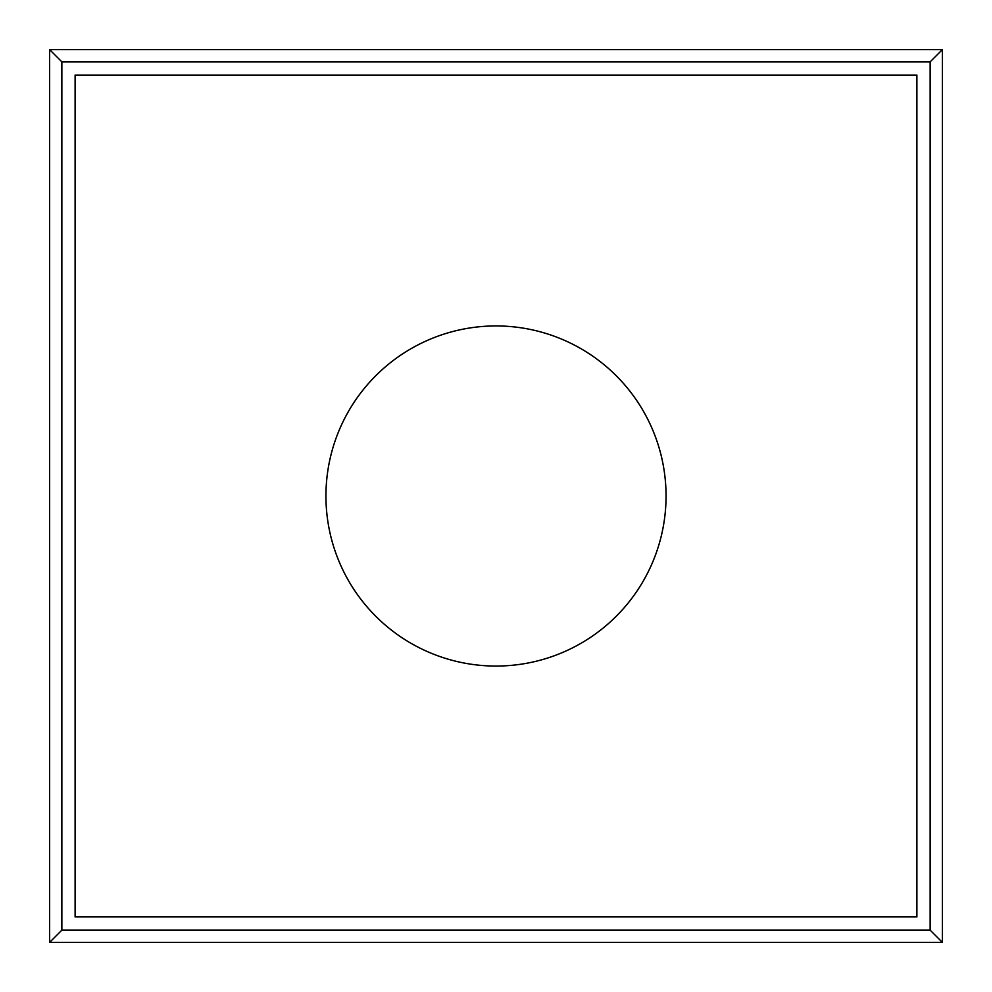 <?xml version="1.0" encoding="UTF-8"?>
<svg xmlns="http://www.w3.org/2000/svg" width="992" height="992" viewBox="0 0 992 992"><rect width="100%" height="100%" fill="white"/><g stroke="black" fill="none" stroke-linecap="round" stroke-linejoin="round"><path stroke-width="0.74" stroke-dasharray="4.96 3.72" d="M75.107 75.107L75.107 916.893L916.893 916.893L916.893 75.107L75.107 75.107M666.054 496A170.054 170.054 0 0 0 410.973 348.725A170.054 170.054 0 0 0 410.973 643.275A170.054 170.054 0 0 0 666.054 496"/><path stroke-width="1.49" d="M49.6 49.6L49.6 942.4L942.4 942.4L942.4 49.6L49.6 49.6L61.851 61.851L61.851 930.149L49.6 942.4M61.851 930.149L930.149 930.149L942.4 942.4M930.149 930.149L930.149 61.851L942.4 49.6M930.149 61.851L61.851 61.851M75.107 75.107L75.107 916.893L916.893 916.893L916.893 75.107L75.107 75.107M666.054 496A170.054 170.054 0 0 0 410.973 348.725A170.054 170.054 0 0 0 410.973 643.275A170.054 170.054 0 0 0 666.054 496"/></g></svg>
